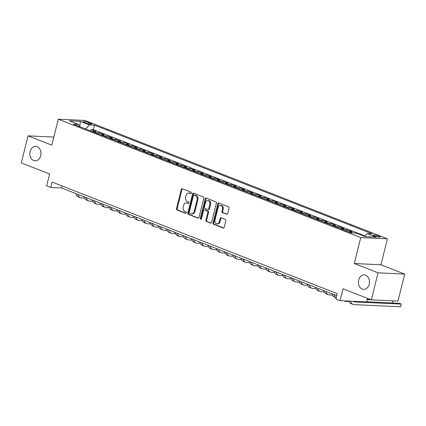 <?xml version="1.0" encoding="UTF-8"?>
<svg xmlns="http://www.w3.org/2000/svg" width="426" height="426" viewBox="0 0 426 426"><rect width="100%" height="100%" fill="white"/><g stroke="black" fill="none" stroke-linecap="round" stroke-linejoin="round"><path stroke-width="0.64" d="M191.338 193.079A0.777 0.596 -87.3 0 0 190.954 192.115L182.333 188.745A1.108 0.852 -87.3 0 0 181.258 189.485L176.497 208.591A1.108 0.852 -87.3 0 0 177.04 209.97L185.661 213.341A0.777 0.596 -87.3 0 0 186.034 211.855L184.916 211.418A3.546 2.726 -87.3 0 1 183.169 207.004L183.563 205.412A3.546 2.726 -87.3 0 1 186.327 202.888A3.546 2.726 -87.3 0 1 187.009 203.037L188.122 203.468A0.777 0.596 -87.3 0 0 188.494 201.983L187.376 201.546A3.546 2.726 -87.3 0 1 185.63 197.137L186.024 195.545A3.546 2.726 -87.3 0 1 188.787 193.021A3.546 2.726 -87.3 0 1 189.469 193.164L190.582 193.601A0.777 0.596 -87.3 0 0 191.338 193.079M358.644 280.063A7.226 5.559 -87.3 0 0 363.596 289.35A7.226 5.559 -87.3 0 0 369.22 284.201A7.226 5.559 -87.3 0 0 364.267 274.914A7.226 5.559 -87.3 0 0 358.644 280.063M30.124 151.507A7.226 5.559 -87.3 0 0 35.076 160.799A7.226 5.559 -87.3 0 0 40.704 155.65A7.226 5.559 -87.3 0 0 35.752 146.363A7.226 5.559 -87.3 0 0 30.124 151.507M378.996 236.142A3.61 0.58 14 0 0 375.301 235.152A3.61 0.58 14 0 0 373.187 235.163A3.61 0.58 14 0 0 374.385 235.929A3.61 0.58 14 0 0 378.08 236.925A3.61 0.58 14 0 0 380.194 236.909A3.61 0.58 14 0 0 378.996 236.142M226.589 214.273A1.108 0.852 -87.3 0 0 227.665 213.527L229.002 208.17A1.108 0.852 -87.3 0 0 228.453 206.791L218.879 203.042A1.108 0.852 -87.3 0 0 217.803 203.788L213.043 222.889A1.108 0.852 -87.3 0 0 213.586 224.268L223.16 228.016A1.108 0.852 -87.3 0 0 224.236 227.271L225.849 220.796A1.108 0.852 -87.3 0 0 225.306 219.417L221.206 217.814A1.108 0.852 -87.3 0 0 220.13 218.559L219.331 221.77A2.966 2.279 -87.3 0 1 217.026 223.879A2.966 2.279 -87.3 0 1 214.992 220.072L218.128 207.494A2.966 2.279 -87.3 0 1 220.434 205.385A2.966 2.279 -87.3 0 1 222.468 209.193L221.946 211.291A1.108 0.852 -87.3 0 0 222.489 212.67L227.015 214.289M53.82 137.06L28.041 135.862L21.3 162.892L49.608 173.968L46.642 185.858L50.774 187.477L52.121 182.072L337.248 293.642L335.901 299.052L340.033 300.665L366.69 301.906L367.569 298.386M378.043 272.821L404.7 274.062L380.94 264.764L354.283 263.524L378.043 272.821L371.307 299.851L342.999 288.775L340.033 300.665M354.283 263.524L360.753 237.575L58.271 119.211L84.923 120.451L387.41 238.816L360.753 237.575M28.041 135.862L51.802 145.16L58.271 119.211M203.772 198.298A1.108 0.852 -87.3 0 0 203.223 196.918L193.649 193.17A1.108 0.852 -87.3 0 0 192.573 193.915L187.813 213.016A1.108 0.852 -87.3 0 0 188.361 214.395L197.93 218.144A1.108 0.852 -87.3 0 0 199.006 217.398L203.772 198.298M206.264 198.106L215.838 201.855A1.108 0.852 -87.3 0 1 216.387 203.234L211.621 222.335A1.108 0.852 -87.3 0 1 210.545 223.08L206.45 221.477A1.108 0.852 -87.3 0 1 205.902 220.098L207.835 212.35A1.108 0.852 -87.3 0 0 207.286 210.971L204.571 209.906A1.108 0.852 -87.3 0 0 203.495 210.652L201.482 218.714A0.777 0.596 -87.3 0 1 200.348 218.272L205.188 198.851A1.108 0.852 -87.3 0 1 206.264 198.106M404.7 274.062L397.959 301.091L371.307 299.851M352.701 232.926L349.496 231.669L352.126 231.792L347.169 229.854L346.844 231.164M343.612 229.896A4.516 2.79 -68.6 0 1 344.538 229.731L341.231 228.437L343.862 228.56L338.904 226.621L338.579 227.926M335.347 226.664A4.516 2.79 -68.6 0 1 336.274 226.499L332.967 225.205L335.597 225.327L330.64 223.384L330.315 224.694M327.083 223.426A4.516 2.79 -68.6 0 1 328.009 223.261L324.703 221.973L327.333 222.095L322.375 220.151L322.051 221.461M318.813 220.194A4.516 2.79 -68.6 0 1 319.745 220.029L316.438 218.735L319.069 218.857L314.111 216.919L313.786 218.224M310.549 216.962A4.516 2.79 -68.6 0 1 311.481 216.797L308.174 215.503L310.804 215.625L305.847 213.682L305.522 214.992M302.284 213.724A4.516 2.79 -68.6 0 1 303.216 213.559L299.909 212.27L302.54 212.393L297.582 210.449L297.257 211.759M294.02 210.492A4.516 2.79 -68.6 0 1 294.952 210.327L291.645 209.033L294.275 209.155L289.318 207.217L288.993 208.522M285.755 207.26A4.516 2.79 -68.6 0 1 286.687 207.095L283.381 205.801L286.011 205.923L281.053 203.979L280.729 205.289M277.491 204.022A4.516 2.79 -68.6 0 1 278.423 203.857L275.116 202.568L277.747 202.691L272.789 200.747L272.459 202.057M269.227 200.79A4.516 2.79 -68.6 0 1 270.159 200.625L266.852 199.331L269.482 199.453L264.525 197.515L264.195 198.82M260.962 197.557A4.516 2.79 -68.6 0 1 261.894 197.392L258.587 196.098L261.218 196.221L256.26 194.283L255.93 195.587M252.698 194.325A4.516 2.79 -68.6 0 1 253.63 194.16L250.323 192.866L252.953 192.989L247.996 191.045L247.666 192.355M244.433 191.088A4.516 2.79 -68.6 0 1 245.365 190.923L242.059 189.629L244.689 189.751L239.731 187.813L239.401 189.117M236.169 187.855A4.516 2.79 -68.6 0 1 237.101 187.69L233.794 186.396L236.425 186.519L231.467 184.58L231.137 185.885M227.905 184.623A4.516 2.79 -68.6 0 1 228.837 184.458L225.53 183.164L228.16 183.286L223.197 181.343L222.873 182.653M219.64 181.385A4.516 2.79 -68.6 0 1 220.572 181.22L217.265 179.926L219.896 180.049L214.933 178.111L214.608 179.415M211.376 178.153A4.516 2.79 -68.6 0 1 212.308 177.988L209.001 176.694L211.631 176.817L206.669 174.878L206.344 176.183M203.111 174.921A4.516 2.79 -68.6 0 1 204.043 174.756L200.737 173.462L203.367 173.584L198.404 171.641L198.079 172.951M194.847 171.683A4.516 2.79 -68.6 0 1 195.779 171.518L192.472 170.224L195.103 170.347L190.14 168.408L189.815 169.718M186.583 168.451A4.516 2.79 -68.6 0 1 187.515 168.286L184.208 166.992L186.838 167.114L181.875 165.176L181.551 166.481M178.318 165.219A4.516 2.79 -68.6 0 1 179.245 165.054L175.943 163.76L178.569 163.882L173.611 161.939L173.286 163.249M170.054 161.981A4.516 2.79 -68.6 0 1 170.98 161.816L167.679 160.522L170.304 160.645L165.347 158.706L165.022 160.016M161.789 158.749A4.516 2.79 -68.6 0 1 162.716 158.584L159.415 157.29L162.04 157.412L157.082 155.474L156.757 156.779M153.525 155.517A4.516 2.79 -68.6 0 1 154.452 155.352L151.15 154.058L153.775 154.18L148.818 152.236L148.493 153.546M145.261 152.279A4.516 2.79 -68.6 0 1 146.187 152.114L142.886 150.82L145.511 150.942L140.553 149.004L140.229 150.314M136.996 149.047A4.516 2.79 -68.6 0 1 137.923 148.882L134.616 147.588L137.247 147.71L132.289 145.772L131.964 147.076M128.732 145.814A4.516 2.79 -68.6 0 1 129.658 145.649L126.352 144.355L128.982 144.478L124.025 142.534L123.7 143.844M120.467 142.577A4.516 2.79 -68.6 0 1 121.394 142.412L118.087 141.118L120.718 141.24L115.76 139.302L115.435 140.612M112.203 139.345A4.516 2.79 -68.6 0 1 113.13 139.18L109.823 137.886L112.453 138.008L107.496 136.07L107.171 137.374M103.933 136.112A4.516 2.79 -68.6 0 1 104.865 135.947L101.558 134.653L104.189 134.776L99.231 132.832L96.601 132.71A4.516 2.79 111.4 0 0 95.669 132.875M98.907 134.142L99.231 132.832M84.289 122.39L86.105 123.098A3.499 0.564 14 0 0 89.684 124.062A3.499 0.564 14 0 0 91.734 124.051A3.499 0.564 14 0 0 90.573 123.306L88.752 122.597A3.499 0.564 14 0 0 85.173 121.634A3.499 0.564 14 0 0 83.123 121.644A3.499 0.564 14 0 0 84.289 122.39M364.555 236.355L367.159 233.597L372.202 233.831L94.513 125.169L89.471 124.935L85.663 128.961M367.159 233.597L376.249 237.154L365.3 236.648L356.211 233.091L351.168 232.852L73.474 124.19L78.517 124.424L69.427 120.867L80.376 121.378L89.471 124.935M364.922 235.967L93.379 129.712L90.967 129.6L95.925 131.538L93.294 131.416A4.516 2.79 111.4 0 0 92.367 131.581M104.865 135.947L107.496 136.07M113.13 139.18L115.76 139.302M121.394 142.412L124.025 142.534M129.658 145.649L132.289 145.772M137.923 148.882L140.553 149.004M146.187 152.114L148.818 152.236M154.452 155.352L157.082 155.474M162.716 158.584L165.347 158.706M170.98 161.816L173.611 161.939M179.245 165.054L181.875 165.176M187.515 168.286L190.14 168.408M195.779 171.518L198.404 171.641M204.043 174.756L206.669 174.878M212.308 177.988L214.933 178.111M220.572 181.22L223.197 181.343M228.837 184.458L231.467 184.58M237.101 187.69L239.731 187.813M245.365 190.923L247.996 191.045M253.63 194.16L256.26 194.283M261.894 197.392L264.525 197.515M270.159 200.625L272.789 200.747M278.423 203.857L281.053 203.979M286.687 207.095L289.318 207.217M294.952 210.327L297.582 210.449M303.216 213.559L305.847 213.682M311.481 216.797L314.111 216.919M319.745 220.029L322.375 220.151M328.009 223.261L330.64 223.384M336.274 226.499L338.904 226.621M344.538 229.731L347.169 229.854M380.94 264.764L387.41 238.816M50.774 187.477L61.578 187.978L336.748 295.655M62.079 185.97L61.578 187.978M90.642 130.91L90.967 129.6M93.379 129.712L94.513 125.169M79.353 126.49L78.517 124.424M101.558 134.653A4.516 2.79 111.4 0 0 100.632 134.818M109.823 137.886A4.516 2.79 111.4 0 0 108.896 138.051M118.087 141.118A4.516 2.79 111.4 0 0 117.161 141.283M126.352 144.355A4.516 2.79 111.4 0 0 125.425 144.52M134.616 147.588A4.516 2.79 111.4 0 0 133.689 147.753M142.886 150.82A4.516 2.79 111.4 0 0 141.954 150.985M151.15 154.058A4.516 2.79 111.4 0 0 150.218 154.223M159.415 157.29A4.516 2.79 111.4 0 0 158.483 157.455M167.679 160.522A4.516 2.79 111.4 0 0 166.747 160.687M175.943 163.76A4.516 2.79 111.4 0 0 175.011 163.925M184.208 166.992A4.516 2.79 111.4 0 0 183.276 167.157M192.472 170.224A4.516 2.79 111.4 0 0 191.54 170.389M200.737 173.462A4.516 2.79 111.4 0 0 199.805 173.627M209.001 176.694A4.516 2.79 111.4 0 0 208.069 176.859M217.265 179.926A4.516 2.79 111.4 0 0 216.333 180.091M225.53 183.164A4.516 2.79 111.4 0 0 224.598 183.329M233.794 186.396A4.516 2.79 111.4 0 0 232.862 186.561M242.059 189.629A4.516 2.79 111.4 0 0 241.127 189.794M250.323 192.866A4.516 2.79 111.4 0 0 249.391 193.031M258.587 196.098A4.516 2.79 111.4 0 0 257.655 196.264M266.852 199.331A4.516 2.79 111.4 0 0 265.92 199.496M275.116 202.568A4.516 2.79 111.4 0 0 274.184 202.733M283.381 205.801A4.516 2.79 111.4 0 0 282.449 205.966M291.645 209.033A4.516 2.79 111.4 0 0 290.718 209.198M299.909 212.27A4.516 2.79 111.4 0 0 298.983 212.436M308.174 215.503A4.516 2.79 111.4 0 0 307.247 215.668M316.438 218.735A4.516 2.79 111.4 0 0 315.512 218.9M324.703 221.973A4.516 2.79 111.4 0 0 323.776 222.138M332.967 225.205A4.516 2.79 111.4 0 0 332.04 225.37M341.231 228.437A4.516 2.79 111.4 0 0 340.305 228.602M349.496 231.669A4.516 2.79 111.4 0 0 348.569 231.835M79.747 126.644L80.376 121.378M191.05 193.537L190.188 193.196A3.546 2.726 -87.3 0 0 189.506 193.053L188.787 193.021M186.327 202.888L187.046 202.92A3.546 2.726 -87.3 0 1 187.728 203.069L188.585 203.404M182.498 188.809A1.108 0.852 -87.3 0 0 181.982 189.522L177.216 208.623A1.108 0.852 -87.3 0 0 177.764 210.002L186.125 213.272M193.814 193.234A1.108 0.852 -87.3 0 0 193.297 193.947L188.532 213.053A1.108 0.852 -87.3 0 0 189.08 214.427L198.489 218.112M194.171 195.007A0.777 0.596 -87.3 0 0 193.42 195.529L189.24 212.292A0.777 0.596 -87.3 0 0 189.623 213.261L190.8 213.719A3.546 2.726 -87.3 0 0 191.482 213.868A3.546 2.726 -87.3 0 0 194.24 211.339L197.1 199.879A3.546 2.726 -87.3 0 0 195.348 195.465L194.171 195.007L194.895 195.039A0.777 0.596 -87.3 0 0 194.591 195.023M191.482 213.868L192.201 213.9A3.546 2.726 -87.3 0 0 194.959 211.371L194.24 211.339M194.895 195.039L196.072 195.502A3.546 2.726 -87.3 0 1 197.818 199.911L194.959 211.371M211.104 223.048L206.45 221.477M204.358 209.864L205.076 209.896A1.108 0.852 -87.3 0 1 205.289 209.938L208.01 211.003A1.108 0.852 -87.3 0 1 208.554 212.382L206.626 220.13A1.108 0.852 -87.3 0 0 207.169 221.509M206.429 198.17A1.108 0.852 -87.3 0 0 205.912 198.883L201.067 218.304A0.777 0.596 -87.3 0 0 201.248 219.129M209.837 204.31A2.966 2.279 -87.3 0 0 207.808 200.502A2.966 2.279 -87.3 0 0 205.497 202.611L204.395 207.041A1.108 0.852 -87.3 0 0 204.943 208.42L207.659 209.485A1.108 0.852 -87.3 0 0 208.735 208.74L209.837 204.31L210.561 204.342A2.966 2.279 -87.3 0 0 208.527 200.534L207.808 200.502M208.378 209.517A1.108 0.852 -87.3 0 0 209.454 208.772L208.735 208.74M210.561 204.342L209.454 208.772M220.434 205.385L221.153 205.417A2.966 2.279 -87.3 0 1 223.187 209.225L222.665 211.323A1.108 0.852 -87.3 0 0 223.213 212.702L227.143 214.241M217.026 223.879L217.745 223.916A2.966 2.279 -87.3 0 0 220.05 221.802L219.331 221.77M221.371 217.878A1.108 0.852 -87.3 0 0 220.854 218.591L220.05 221.802M219.044 203.106A1.108 0.852 -87.3 0 0 218.527 203.82L213.761 222.926A1.108 0.852 -87.3 0 0 214.31 224.3L223.719 227.985M84.524 198.047L81.435 197.904A8.467 5.234 -68.6 0 1 80.37 197.68A8.467 5.234 -68.6 0 1 77.899 194.368M80.37 197.68L78.304 196.876A8.467 5.234 -68.6 0 1 75.833 193.558M92.788 201.285L89.7 201.141A8.467 5.234 -68.6 0 1 88.635 200.918A8.467 5.234 -68.6 0 1 86.164 197.6M88.635 200.918L86.569 200.108A8.467 5.234 -68.6 0 1 84.098 196.791M101.053 204.517L97.964 204.374A8.467 5.234 -68.6 0 1 96.899 204.15A8.467 5.234 -68.6 0 1 94.428 200.832M96.899 204.15L94.833 203.34A8.467 5.234 -68.6 0 1 92.362 200.023M109.317 207.75L106.228 207.606A8.467 5.234 -68.6 0 1 105.163 207.382A8.467 5.234 -68.6 0 1 102.693 204.07M105.163 207.382L103.097 206.573A8.467 5.234 -68.6 0 1 100.627 203.261M117.581 210.987L114.493 210.843A8.467 5.234 -68.6 0 1 113.428 210.62A8.467 5.234 -68.6 0 1 110.957 207.302M113.428 210.62L111.362 209.81A8.467 5.234 -68.6 0 1 108.891 206.493M125.846 214.219L122.757 214.076A8.467 5.234 -68.6 0 1 121.692 213.852A8.467 5.234 -68.6 0 1 119.221 210.535M121.692 213.852L119.626 213.043A8.467 5.234 -68.6 0 1 117.155 209.725M134.11 217.452L131.022 217.308A8.467 5.234 -68.6 0 1 129.957 217.084A8.467 5.234 -68.6 0 1 127.486 213.772M129.957 217.084L127.891 216.275A8.467 5.234 -68.6 0 1 125.42 212.963M142.375 220.689L139.286 220.546A8.467 5.234 -68.6 0 1 138.221 220.322A8.467 5.234 -68.6 0 1 135.75 217.004M138.221 220.322L136.155 219.512A8.467 5.234 -68.6 0 1 133.684 216.195M150.639 223.922L147.55 223.778A8.467 5.234 -68.6 0 1 146.485 223.554A8.467 5.234 -68.6 0 1 144.015 220.237M146.485 223.554L144.419 222.745A8.467 5.234 -68.6 0 1 141.949 219.427M158.903 227.154L155.815 227.01A8.467 5.234 -68.6 0 1 154.75 226.786A8.467 5.234 -68.6 0 1 152.279 223.469M154.75 226.786L152.684 225.977A8.467 5.234 -68.6 0 1 150.213 222.665M167.168 230.391L164.079 230.248A8.467 5.234 -68.6 0 1 163.02 230.024A8.467 5.234 -68.6 0 1 160.543 226.707M163.02 230.024L160.948 229.215A8.467 5.234 -68.6 0 1 158.477 225.897M175.432 233.624L172.344 233.48A8.467 5.234 -68.6 0 1 171.284 233.256A8.467 5.234 -68.6 0 1 168.808 229.939M171.284 233.256L169.218 232.447A8.467 5.234 -68.6 0 1 166.742 229.129M183.697 236.856L180.608 236.712A8.467 5.234 -68.6 0 1 179.548 236.489A8.467 5.234 -68.6 0 1 177.072 233.171M179.548 236.489L177.482 235.679A8.467 5.234 -68.6 0 1 175.006 232.367M191.961 240.094L188.872 239.95A8.467 5.234 -68.6 0 1 187.813 239.726A8.467 5.234 -68.6 0 1 185.337 236.409M187.813 239.726L185.747 238.917A8.467 5.234 -68.6 0 1 183.271 235.599M200.225 243.326L197.137 243.182A8.467 5.234 -68.6 0 1 196.077 242.958A8.467 5.234 -68.6 0 1 193.601 239.641M196.077 242.958L194.011 242.149A8.467 5.234 -68.6 0 1 191.535 238.832M208.49 246.558L205.401 246.414A8.467 5.234 -68.6 0 1 204.342 246.191A8.467 5.234 -68.6 0 1 201.865 242.873M204.342 246.191L202.275 245.381A8.467 5.234 -68.6 0 1 199.799 242.069M216.754 249.796L213.671 249.652A8.467 5.234 -68.6 0 1 212.606 249.428A8.467 5.234 -68.6 0 1 210.13 246.111M212.606 249.428L210.54 248.619A8.467 5.234 -68.6 0 1 208.064 245.301M225.019 253.028L221.935 252.884A8.467 5.234 -68.6 0 1 220.87 252.661A8.467 5.234 -68.6 0 1 218.394 249.343M220.87 252.661L218.804 251.851A8.467 5.234 -68.6 0 1 216.328 248.534M233.288 256.26L230.2 256.117A8.467 5.234 -68.6 0 1 229.135 255.893A8.467 5.234 -68.6 0 1 226.664 252.575M229.135 255.893L227.069 255.083A8.467 5.234 -68.6 0 1 224.598 251.771M241.553 259.498L238.464 259.354A8.467 5.234 -68.6 0 1 237.399 259.13A8.467 5.234 -68.6 0 1 234.928 255.813M237.399 259.13L235.333 258.321A8.467 5.234 -68.6 0 1 232.862 255.004M249.817 262.73L246.729 262.586A8.467 5.234 -68.6 0 1 245.664 262.363A8.467 5.234 -68.6 0 1 243.193 259.045M245.664 262.363L243.597 261.553A8.467 5.234 -68.6 0 1 241.127 258.236M258.081 265.962L254.993 265.819A8.467 5.234 -68.6 0 1 253.928 265.595A8.467 5.234 -68.6 0 1 251.457 262.278M253.928 265.595L251.862 264.786A8.467 5.234 -68.6 0 1 249.391 261.473M266.346 269.2L263.257 269.051A8.467 5.234 -68.6 0 1 262.192 268.833A8.467 5.234 -68.6 0 1 259.722 265.515M262.192 268.833L260.126 268.023A8.467 5.234 -68.6 0 1 257.655 264.706M274.61 272.432L271.522 272.289A8.467 5.234 -68.6 0 1 270.457 272.065A8.467 5.234 -68.6 0 1 267.986 268.747M270.457 272.065L268.391 271.255A8.467 5.234 -68.6 0 1 265.92 267.938M282.875 275.665L279.786 275.521A8.467 5.234 -68.6 0 1 278.721 275.297A8.467 5.234 -68.6 0 1 276.25 271.98M278.721 275.297L276.655 274.488A8.467 5.234 -68.6 0 1 274.184 271.176M291.139 278.897L288.051 278.753A8.467 5.234 -68.6 0 1 286.986 278.529A8.467 5.234 -68.6 0 1 284.515 275.217M286.986 278.529L284.919 277.725A8.467 5.234 -68.6 0 1 282.449 274.408M299.403 282.134L296.315 281.991A8.467 5.234 -68.6 0 1 295.25 281.767A8.467 5.234 -68.6 0 1 292.779 278.45M295.25 281.767L293.184 280.958A8.467 5.234 -68.6 0 1 290.713 277.64M307.668 285.367L304.579 285.223A8.467 5.234 -68.6 0 1 303.514 284.999A8.467 5.234 -68.6 0 1 301.044 281.682M303.514 284.999L301.448 284.19A8.467 5.234 -68.6 0 1 298.977 280.878M315.932 288.599L312.844 288.455A8.467 5.234 -68.6 0 1 311.779 288.232A8.467 5.234 -68.6 0 1 309.308 284.919M311.779 288.232L309.713 287.428A8.467 5.234 -68.6 0 1 307.242 284.11M324.197 291.837L321.108 291.693A8.467 5.234 -68.6 0 1 320.043 291.469A8.467 5.234 -68.6 0 1 317.572 288.152M320.043 291.469L317.977 290.66A8.467 5.234 -68.6 0 1 315.506 287.342M332.461 295.069L329.373 294.925A8.467 5.234 -68.6 0 1 328.308 294.701A8.467 5.234 -68.6 0 1 325.837 291.384M328.308 294.701L326.241 293.892A8.467 5.234 -68.6 0 1 323.771 290.58M336.22 297.774A8.467 5.234 -68.6 0 1 334.101 294.622M336.215 297.795L334.506 297.13A8.467 5.234 -68.6 0 1 332.035 293.812M367.249 299.654L371.286 299.84M367.425 298.951L369.22 299.031M392.479 302.966L393.006 300.863L392.634 302.971M348.99 301.539L345.901 301.395A8.467 5.234 -68.6 0 1 344.836 301.171A8.467 5.234 -68.6 0 1 344.24 300.863M353.383 301.288A5.644 3.488 111.4 0 0 354.134 301.773A5.644 3.488 111.4 0 0 354.842 301.922L401.271 304.089L399.205 303.28L366.722 301.768M400.594 306.789L401.271 304.089L400.594 306.789L354.166 304.627A8.467 5.234 -68.6 0 1 353.101 304.404A8.467 5.234 -68.6 0 1 350.646 301.161M353.101 304.404L351.035 303.594A8.467 5.234 -68.6 0 1 348.798 301.075M96.601 132.71L93.294 131.416M88.454 123.812L88.752 122.597M90.36 124.158L90.573 123.306M190.188 193.196L189.469 193.164M188.425 203.484L188.122 203.468M187.728 203.069L187.009 203.037M185.965 213.357L185.661 213.341M177.764 210.002L177.04 209.97M177.216 208.623L176.497 208.591M181.982 189.522L181.258 189.485M190.885 193.617L190.582 193.601M198.362 218.16L197.93 218.144M189.08 214.427L188.361 214.395M188.532 213.053L187.813 213.016M193.297 193.947L192.573 193.915M197.818 199.911L197.1 199.879M196.072 195.502L195.348 195.465M210.976 223.096L210.545 223.08M206.626 220.13L205.902 220.098M208.554 212.382L207.835 212.35M208.01 211.003L207.286 210.971M205.289 209.938L204.571 209.906M201.067 218.304L200.348 218.272M205.912 198.883L205.188 198.851M223.213 212.702L222.489 212.67M222.665 211.323L221.946 211.291M223.187 209.225L222.468 209.193M220.854 218.591L220.13 218.559M223.591 228.032L223.16 228.016M214.31 224.3L213.586 224.268M213.761 222.926L213.043 222.889M218.527 203.82L217.803 203.788M353.511 301.406L354.842 301.922M194.746 195.007L194.022 194.975M208.591 209.565L207.872 209.528M344.027 300.852L344.836 301.171"/></g></svg>
